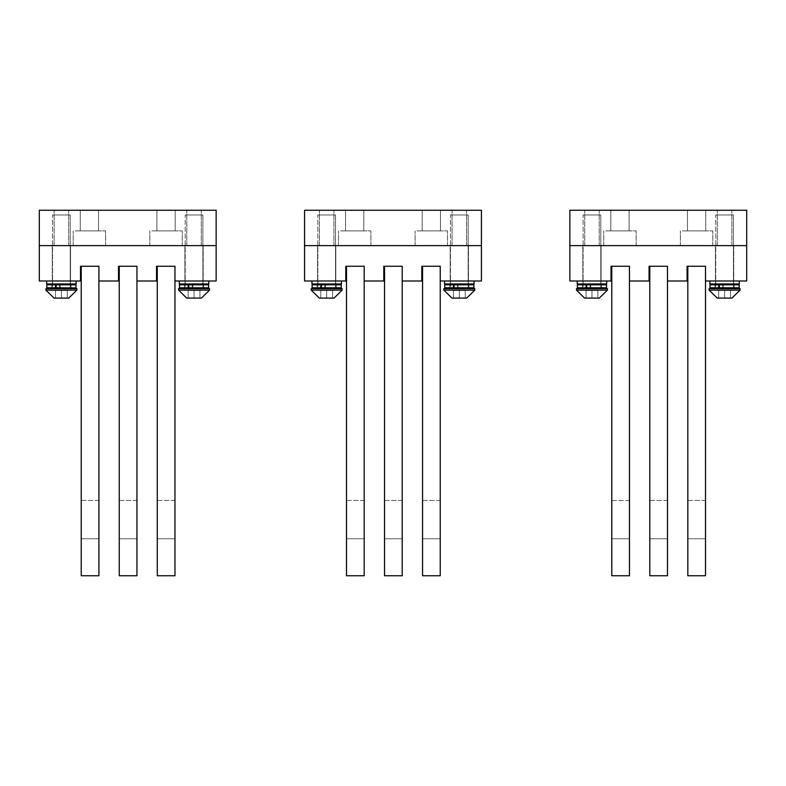 <?xml version="1.0" encoding="UTF-8"?>
<svg xmlns="http://www.w3.org/2000/svg" width="786" height="786" viewBox="0 0 786 786"><rect width="100%" height="100%" fill="white"/><g stroke="black" fill="none" stroke-linecap="round" stroke-linejoin="round"><path stroke-width="0.59" stroke-dasharray="3.93 2.95" d="M174.964 280.995L174.964 266.257L157.279 266.257L157.279 575.745L174.964 575.745L174.964 266.257L156.542 266.257L156.542 280.995L136.941 280.995L136.941 266.257L119.256 266.257L119.256 575.745L136.941 575.745L136.941 266.257L118.519 266.257L118.519 280.995L98.918 280.995L98.918 266.257L81.233 266.257L81.233 575.745L98.918 575.745L98.918 266.257L80.496 266.257L80.496 280.995L39.3 280.995L39.3 245.625L216.15 245.625L216.15 280.995L174.964 280.995M70.543 245.625L52.269 245.625L70.543 245.625L52.269 245.625L70.543 245.625L70.543 280.995L52.269 280.995L70.543 280.995L52.269 280.995L70.543 280.995L70.543 245.625M184.906 245.625L203.181 245.625L184.906 245.625L203.181 245.625L184.906 245.625L184.906 280.995L203.181 280.995L184.906 280.995L203.181 280.995L184.906 280.995L184.906 245.625M52.269 245.625L52.269 280.995L52.269 245.625M203.181 245.625L203.181 280.995L203.181 245.625M174.964 500.436L157.279 500.436L157.279 538.754L157.279 500.436L157.279 538.754L157.279 500.436L174.964 500.436L174.964 538.754L157.279 538.754L174.964 538.754L174.964 500.436M136.941 500.436L119.256 500.436L119.256 538.754L119.256 500.436L119.256 538.754L119.256 500.436L136.941 500.436L136.941 538.754L119.256 538.754L136.941 538.754L136.941 500.436M98.918 500.436L81.233 500.436L81.233 538.754L81.233 500.436L81.233 538.754L81.233 500.436L98.918 500.436L98.918 538.754L81.233 538.754L98.918 538.754L98.918 500.436M440.239 280.995L440.239 266.257L422.554 266.257L422.554 575.745L440.239 575.745L440.239 266.257L421.817 266.257L421.817 280.995L402.216 280.995L402.216 266.257L384.531 266.257L384.531 575.745L402.216 575.745L402.216 266.257L383.794 266.257L383.794 280.995L364.193 280.995L364.193 266.257L346.508 266.257L346.508 575.745L364.193 575.745L364.193 266.257L345.771 266.257L345.771 280.995L304.575 280.995L304.575 245.625L481.425 245.625L481.425 280.995L440.239 280.995M335.819 245.625L317.544 245.625L335.819 245.625L317.544 245.625L335.819 245.625L335.819 280.995L317.544 280.995L335.819 280.995L317.544 280.995L335.819 280.995L335.819 245.625M450.182 245.625L468.456 245.625L450.182 245.625L468.456 245.625L450.182 245.625L450.182 280.995L468.456 280.995L450.182 280.995L468.456 280.995L450.182 280.995L450.182 245.625M317.544 245.625L317.544 280.995L317.544 245.625M468.456 245.625L468.456 280.995L468.456 245.625M440.239 500.436L422.554 500.436L422.554 538.754L422.554 500.436L422.554 538.754L422.554 500.436L440.239 500.436L440.239 538.754L422.554 538.754L440.239 538.754L440.239 500.436M402.216 500.436L384.531 500.436L384.531 538.754L384.531 500.436L384.531 538.754L384.531 500.436L402.216 500.436L402.216 538.754L384.531 538.754L402.216 538.754L402.216 500.436M364.193 500.436L346.508 500.436L346.508 538.754L346.508 500.436L346.508 538.754L346.508 500.436L364.193 500.436L364.193 538.754L346.508 538.754L364.193 538.754L364.193 500.436M705.514 280.995L705.504 266.257L687.819 266.257L687.829 575.745L705.514 575.745L705.504 266.257L687.082 266.257L687.092 280.995L667.491 280.995L667.481 266.257L649.796 266.257L649.806 575.745L667.491 575.745L667.481 266.257L649.059 266.257L649.069 280.995L629.468 280.995L629.458 266.257L611.773 266.257L611.783 575.745L629.468 575.745L629.458 266.257L611.036 266.257L611.046 280.995L569.85 280.995L569.85 245.625L746.7 245.625L746.7 280.995L705.514 280.995M601.093 245.625L582.819 245.625L601.093 245.625L582.819 245.625L601.093 245.625L601.093 280.995L582.819 280.995L601.093 280.995L582.819 280.995L601.093 280.995L601.093 245.625M715.457 245.625L733.731 245.625L715.457 245.625L733.731 245.625L715.457 245.625L715.457 280.995L733.731 280.995L715.457 280.995L733.731 280.995L715.457 280.995L715.457 245.625M582.819 245.625L582.819 280.995L582.819 245.625M733.731 245.625L733.731 280.995L733.731 245.625M705.514 500.436L687.829 500.436L687.829 538.754L687.829 500.436L687.829 538.754L687.829 500.436L705.514 500.436L705.514 538.754L687.829 538.754L705.514 538.754L705.514 500.436M667.491 500.436L649.806 500.436L649.806 538.754L649.806 500.436L649.806 538.754L649.806 500.436L667.491 500.436L667.491 538.754L649.806 538.754L667.491 538.754L667.491 500.436M629.468 500.436L611.783 500.436L611.783 538.754L611.783 500.436L611.783 538.754L611.783 500.436L629.468 500.436L629.468 538.754L611.783 538.754L629.468 538.754L629.468 500.436M185.201 214.971L202.886 214.971L185.201 214.971L202.886 214.971L185.201 214.971L185.201 287.922A0.737 0.737 0 0 1 184.464 288.659L203.623 288.659L184.464 288.659A0.737 0.737 0 0 0 185.201 287.922L185.201 214.971M201.462 288.659L178.569 288.659L201.462 288.659M201.462 290.132L178.569 290.132L201.462 290.132M197.581 298.09L186.675 298.09L197.581 298.09M194.044 298.09L199.939 298.09L188.149 298.09L194.044 298.09L194.044 290.427L199.939 290.427L188.149 290.427L199.939 290.427L188.149 290.427L194.044 290.427L194.044 298.09L199.939 298.09L199.939 290.427L199.939 298.09L188.149 298.09L188.149 290.427L188.149 298.09L194.044 298.09L194.044 290.427L194.044 298.09M202.886 287.922L202.886 214.971L202.886 287.922A0.737 0.737 -90 0 0 203.623 288.659A0.737 0.737 -90 0 1 202.886 287.922L185.201 287.922L202.886 287.922L185.201 287.922L202.886 287.922L203.623 288.659L202.886 287.922M52.564 214.971L70.249 214.971L52.564 214.971L70.249 214.971L52.564 214.971L52.564 287.922A0.737 0.737 0 0 1 51.827 288.659L70.986 288.659L51.827 288.659A0.737 0.737 0 0 0 52.564 287.922L52.564 214.971M68.824 288.659L45.932 288.659L68.824 288.659M68.824 290.132L45.932 290.132L68.824 290.132M64.943 298.09L54.038 298.09L64.943 298.09M61.406 298.09L67.301 298.09L55.511 298.09L61.406 298.09L61.406 290.427L67.301 290.427L55.511 290.427L67.301 290.427L55.511 290.427L61.406 290.427L61.406 298.09L67.301 298.09L67.301 290.427L67.301 298.09L55.511 298.09L55.511 290.427L55.511 298.09L61.406 298.09L61.406 290.427L61.406 298.09M70.249 287.922L70.249 214.971L70.249 287.922A0.737 0.737 -90 0 0 70.986 288.659A0.737 0.737 -90 0 1 70.249 287.922L52.564 287.922L70.249 287.922L52.564 287.922L70.249 287.922L70.986 288.659L70.249 287.922M209.518 288.659L178.569 288.659L178.569 290.132L209.518 290.132M201.412 298.09L186.675 298.09M188.149 298.09L188.149 290.427L188.149 298.09M199.939 298.09L199.939 290.427L199.939 298.09M76.881 288.659L45.932 288.659L45.932 290.132L76.881 290.132L76.881 288.659M68.775 298.09L54.038 298.09M55.511 298.09L55.511 290.427L55.511 298.09M67.301 298.09L67.301 290.427L67.301 298.09M179.306 280.995L208.781 280.995L179.306 280.995L208.781 280.995L179.306 280.995L179.306 283.942L208.781 283.942L179.306 283.942L208.781 283.942L208.781 280.995M203.034 283.942L203.034 280.995L185.054 280.995L203.034 280.995L185.054 280.995L203.034 280.995L203.034 283.942L185.054 283.942L185.054 280.995L185.054 283.942L203.034 283.942M76.144 283.942L46.669 283.942L76.144 283.942L46.669 283.942L46.669 280.995L76.144 280.995L46.669 280.995M70.396 283.942L70.396 280.995L52.416 280.995L70.396 280.995L52.416 280.995L70.396 280.995L70.396 283.942L52.416 283.942L52.416 280.995L52.416 283.942L70.396 283.942M50.943 283.942A0.884 0.884 0 0 1 51.827 284.827L59.52 284.827L58.783 283.942L59.52 284.827L59.52 287.774L59.52 284.827L51.827 284.827L51.827 287.774A0.884 0.884 0 0 1 50.943 288.659L58.783 288.659L59.52 287.774L58.783 288.659L50.943 288.659L71.87 288.659L50.943 288.659A0.884 0.884 0 0 0 51.827 287.774L51.827 284.827A0.884 0.884 0 0 0 50.943 283.942L71.87 283.942L50.943 283.942M56.828 288.659L59.461 288.659L60.237 287.774L60.237 284.827L59.461 283.942L56.828 283.942L56.14 284.827L56.14 287.774L56.828 288.659L75.112 288.659L56.828 288.659L59.461 288.659L60.237 287.774L60.237 284.827L59.461 283.942L75.112 283.942L47.7 283.942L56.219 283.942L55.551 284.827L55.551 287.774L56.219 288.659L47.7 288.659L56.219 288.659M70.986 287.774L70.986 284.827L51.827 284.827L70.986 284.827L71.87 283.942L70.986 284.827L70.986 287.774L51.827 287.774L70.986 287.774L71.87 288.659L59.461 288.659L71.87 288.659L70.986 287.774L60.237 287.774L70.986 287.774M56.14 287.774L75.996 287.774L75.996 284.827A0.884 0.884 0 0 0 75.112 283.942L56.219 283.942M47.7 288.659L46.816 287.774L75.996 287.774L75.112 288.659L47.7 288.659L75.112 288.659L75.996 287.774L55.551 287.774M56.828 283.942L75.112 283.942M183.58 283.942A0.884 0.884 0 0 1 184.464 284.827L192.157 284.827L191.42 283.942L192.157 284.827L192.157 287.774L192.157 284.827L184.464 284.827L184.464 287.774A0.884 0.884 0 0 1 183.58 288.659L191.42 288.659L192.157 287.774L191.42 288.659L183.58 288.659L204.507 288.659L183.58 288.659A0.884 0.884 0 0 0 184.464 287.774L184.464 284.827A0.884 0.884 0 0 0 183.58 283.942L204.507 283.942L183.58 283.942M189.465 288.659L192.098 288.659L192.875 287.774L192.875 284.827L192.098 283.942L189.465 283.942L188.778 284.827L188.778 287.774L189.465 288.659L207.75 288.659L189.465 288.659L192.098 288.659L192.875 287.774L192.875 284.827L192.098 283.942L207.75 283.942L180.338 283.942L188.856 283.942L188.188 284.827L188.188 287.774L188.856 288.659L180.338 288.659L188.856 288.659M203.623 287.774L203.623 284.827L184.464 284.827L203.623 284.827L204.507 283.942L203.623 284.827L203.623 287.774L184.464 287.774L203.623 287.774L204.507 288.659L192.098 288.659L204.507 288.659L203.623 287.774L192.875 287.774L203.623 287.774M188.778 287.774L208.634 287.774L207.75 288.659L180.338 288.659L207.75 288.659A0.884 0.884 -90 0 0 208.634 287.774L188.188 287.774M189.465 283.942L188.856 283.942M448.855 283.942A0.884 0.884 0 0 1 449.739 284.827L457.432 284.827L456.695 283.942L457.432 284.827L457.432 287.774L457.432 284.827L449.739 284.827L449.739 287.774A0.884 0.884 0 0 1 448.855 288.659L456.695 288.659L457.432 287.774L456.695 288.659L448.855 288.659L469.782 288.659L448.855 288.659A0.884 0.884 0 0 0 449.739 287.774L449.739 284.827A0.884 0.884 0 0 0 448.855 283.942L469.782 283.942L448.855 283.942M454.74 288.659L454.053 287.774L473.909 287.774L473.025 288.659L454.74 288.659L457.373 288.659L458.15 287.774L458.15 284.827L457.373 283.942L473.025 283.942L445.613 283.942L473.025 283.942L454.74 283.942L457.373 283.942L458.15 284.827L468.898 284.827L449.739 284.827L468.898 284.827L469.782 283.942L468.898 284.827L468.898 287.774L468.898 284.827L458.15 284.827L458.15 287.774L457.373 288.659L469.782 288.659L454.74 288.659L473.025 288.659L445.613 288.659L473.025 288.659A0.884 0.884 -90 0 0 473.909 287.774L473.909 284.827L444.729 284.827L453.463 284.827L454.131 283.942M474.056 280.995L474.056 283.942L444.581 283.942L474.056 283.942L444.581 283.942L444.581 280.995L474.056 280.995L444.581 280.995M468.309 283.942L468.309 280.995L450.329 280.995L468.309 280.995L450.329 280.995L468.309 280.995L468.309 283.942L450.329 283.942L450.329 280.995L450.329 283.942L468.309 283.942M454.74 283.942L454.053 284.827L473.909 284.827L444.729 284.827L444.729 287.774L453.463 287.774L453.463 284.827M454.053 287.774L454.053 284.827M453.463 287.774L454.131 288.659M316.218 283.942A0.884 0.884 0 0 1 317.102 284.827L324.795 284.827L324.058 283.942L324.795 284.827L324.795 287.774L324.795 284.827L317.102 284.827L317.102 287.774A0.884 0.884 0 0 1 316.218 288.659L324.058 288.659L324.795 287.774L324.058 288.659L316.218 288.659L337.145 288.659L316.218 288.659A0.884 0.884 0 0 0 317.102 287.774L317.102 284.827A0.884 0.884 0 0 0 316.218 283.942L337.145 283.942L316.218 283.942M325.512 284.827L324.736 283.942L337.145 283.942L322.103 283.942L340.387 283.942L312.975 283.942L340.387 283.942L322.103 283.942L324.736 283.942L325.512 284.827L336.261 284.827L317.102 284.827L336.261 284.827L337.145 283.942L336.261 284.827L336.261 287.774L336.261 284.827L325.512 284.827L325.512 287.774L324.736 288.659L337.145 288.659L322.103 288.659L340.387 288.659L312.975 288.659L340.387 288.659L322.103 288.659L324.736 288.659L325.512 287.774L325.512 284.827M311.944 280.995L341.419 280.995L311.944 280.995L341.419 280.995L311.944 280.995L311.944 283.942L341.419 283.942L311.944 283.942L341.419 283.942L341.419 280.995M335.671 283.942L335.671 280.995L317.691 280.995L335.671 280.995L317.691 280.995L335.671 280.995L335.671 283.942L317.691 283.942L317.691 280.995L317.691 283.942L335.671 283.942M322.103 288.659L321.415 287.774L341.271 287.774L341.271 284.827A0.884 0.884 0 0 0 340.387 283.942M322.103 283.942L321.415 284.827L341.271 284.827L312.091 284.827L320.826 284.827L321.494 283.942M321.415 287.774L321.415 284.827M312.091 287.774L341.271 287.774L312.091 287.774L320.826 287.774L320.826 284.827M320.826 287.774L321.494 288.659M317.839 214.971L335.524 214.971L317.839 214.971L335.524 214.971L317.839 214.971L317.839 287.922A0.737 0.737 0 0 1 317.102 288.659L336.261 288.659L317.102 288.659A0.737 0.737 0 0 0 317.839 287.922L317.839 214.971M342.156 288.659L311.207 288.659L342.156 288.659L311.207 288.659L311.207 290.132L342.156 290.132L311.207 290.132L342.156 290.132L342.156 288.659M334.05 298.09L319.312 298.09M326.681 298.09L332.576 298.09L320.786 298.09L326.681 298.09L326.681 290.427L332.576 290.427L320.786 290.427L332.576 290.427L320.786 290.427L326.681 290.427L326.681 298.09L332.576 298.09L332.576 290.427L332.576 298.09L320.786 298.09L320.786 290.427L320.786 298.09L326.681 298.09L326.681 290.427L326.681 298.09M335.524 287.922L335.524 214.971L335.524 287.922A0.737 0.737 -90 0 0 336.261 288.659A0.737 0.737 -90 0 1 335.524 287.922L317.839 287.922L335.524 287.922L317.839 287.922L335.524 287.922L336.261 288.659L335.524 287.922M450.476 214.971L468.161 214.971L450.476 214.971L468.161 214.971L450.476 214.971L450.476 287.922A0.737 0.737 0 0 1 449.739 288.659L468.898 288.659L449.739 288.659A0.737 0.737 0 0 0 450.476 287.922L450.476 214.971M474.793 288.659L443.844 288.659L474.793 288.659L443.844 288.659L443.844 290.132L474.793 290.132L443.844 290.132L474.793 290.132L474.793 288.659M466.688 298.09L451.95 298.09M459.319 298.09L465.214 298.09L453.424 298.09L459.319 298.09L459.319 290.427L465.214 290.427L453.424 290.427L465.214 290.427L453.424 290.427L459.319 290.427L459.319 298.09L465.214 298.09L465.214 290.427L465.214 298.09L453.424 298.09L453.424 290.427L453.424 298.09L459.319 298.09L459.319 290.427L459.319 298.09M468.161 287.922L468.161 214.971L468.161 287.922A0.737 0.737 -90 0 0 468.898 288.659A0.737 0.737 -90 0 1 468.161 287.922L450.476 287.922L468.161 287.922L450.476 287.922L468.161 287.922L468.898 288.659L468.161 287.922M320.786 298.09L320.786 290.427L320.786 298.09M332.576 298.09L332.576 290.427L332.576 298.09M453.424 298.09L453.424 290.427L453.424 298.09M465.214 298.09L465.214 290.427L465.214 298.09M714.13 283.942A0.884 0.884 0 0 1 715.014 284.827L722.707 284.827L721.97 283.942L722.707 284.827L722.707 287.774L722.707 284.827L715.014 284.827L715.014 287.774A0.884 0.884 0 0 1 714.13 288.659L721.97 288.659L722.707 287.774L721.97 288.659L714.13 288.659L735.057 288.659L714.13 288.659A0.884 0.884 0 0 0 715.014 287.774L715.014 284.827A0.884 0.884 0 0 0 714.13 283.942L735.057 283.942L714.13 283.942M720.015 288.659L719.328 287.774L739.184 287.774L738.3 288.659L720.015 288.659L722.648 288.659L723.425 287.774L723.425 284.827L722.648 283.942L738.3 283.942L710.888 283.942L738.3 283.942L720.015 283.942L722.648 283.942L723.425 284.827L734.173 284.827L715.014 284.827L734.173 284.827L735.057 283.942L734.173 284.827L734.173 287.774L734.173 284.827L723.425 284.827L723.425 287.774L722.648 288.659L735.057 288.659L720.015 288.659L738.3 288.659L710.888 288.659L738.3 288.659A0.884 0.884 -90 0 0 739.184 287.774L739.184 284.827L710.004 284.827L718.738 284.827L719.406 283.942M739.331 280.995L739.331 283.942L709.856 283.942L739.331 283.942L709.856 283.942L709.856 280.995L739.331 280.995L709.856 280.995M733.584 283.942L733.584 280.995L715.604 280.995L733.584 280.995L715.604 280.995L733.584 280.995L733.584 283.942L715.604 283.942L715.604 280.995L715.604 283.942L733.584 283.942M720.015 283.942L719.328 284.827L739.184 284.827L710.004 284.827L710.888 283.942M718.738 284.827L718.738 287.774L739.184 287.774L710.004 287.774L710.004 284.827M719.328 287.774L719.328 284.827M718.738 287.774L719.406 288.659M581.493 283.942A0.884 0.884 0 0 1 582.377 284.827L590.07 284.827L589.333 283.942L590.07 284.827L590.07 287.774L590.07 284.827L582.377 284.827L582.377 287.774A0.884 0.884 0 0 1 581.493 288.659L589.333 288.659L590.07 287.774L589.333 288.659L581.493 288.659L602.42 288.659L581.493 288.659A0.884 0.884 0 0 0 582.377 287.774L582.377 284.827A0.884 0.884 0 0 0 581.493 283.942L602.42 283.942L581.493 283.942M590.787 284.827L590.011 283.942L602.42 283.942L587.378 283.942L605.662 283.942L578.25 283.942L605.662 283.942L587.378 283.942L590.011 283.942L590.787 284.827L601.536 284.827L582.377 284.827L601.536 284.827L602.42 283.942L601.536 284.827L601.536 287.774L601.536 284.827L590.787 284.827L590.787 287.774L590.011 288.659L602.42 288.659L587.378 288.659L605.662 288.659L578.25 288.659L605.662 288.659L587.378 288.659L590.011 288.659L590.787 287.774L590.787 284.827M577.219 280.995L606.694 280.995L577.219 280.995L606.694 280.995L577.219 280.995L577.219 283.942L606.694 283.942L577.219 283.942L606.694 283.942L606.694 280.995M600.946 283.942L600.946 280.995L582.966 280.995L600.946 280.995L582.966 280.995L600.946 280.995L600.946 283.942L582.966 283.942L582.966 280.995L582.966 283.942L600.946 283.942M587.378 283.942L586.69 284.827L606.546 284.827L577.366 284.827L586.101 284.827L586.769 283.942M587.378 288.659L586.69 287.774L606.546 287.774L577.366 287.774L577.366 284.827L578.25 283.942M586.101 284.827L586.101 287.774L606.546 287.774L606.546 284.827L577.366 284.827M586.69 287.774L586.69 284.827M586.101 287.774L586.769 288.659M583.114 214.971L600.799 214.971L583.114 214.971L600.799 214.971L583.114 214.971L583.114 287.922A0.737 0.737 0 0 1 582.377 288.659L601.536 288.659L582.377 288.659A0.737 0.737 0 0 0 583.114 287.922L583.114 214.971M607.431 288.659L576.482 288.659L607.431 288.659L576.482 288.659L576.482 290.132L607.431 290.132M599.325 298.09L584.587 298.09M591.956 298.09L597.851 298.09L586.061 298.09L591.956 298.09L591.956 290.427L597.851 290.427L586.061 290.427L597.851 290.427L586.061 290.427L591.956 290.427L591.956 298.09L597.851 298.09L597.851 290.427L597.851 298.09L586.061 298.09L586.061 290.427L586.061 298.09L591.956 298.09L591.956 290.427L591.956 298.09M600.799 287.922L600.799 214.971L600.799 287.922A0.737 0.737 -90 0 0 601.536 288.659A0.737 0.737 -90 0 1 600.799 287.922L583.114 287.922L600.799 287.922L583.114 287.922L600.799 287.922L601.536 288.659L600.799 287.922M715.751 214.971L733.436 214.971L715.751 214.971L733.436 214.971L715.751 214.971L715.751 287.922A0.737 0.737 0 0 1 715.014 288.659L734.173 288.659L715.014 288.659A0.737 0.737 0 0 0 715.751 287.922L715.751 214.971M740.068 288.659L709.119 288.659L740.068 288.659L709.119 288.659L709.119 290.132L740.068 290.132M731.962 298.09L717.225 298.09M724.594 298.09L730.489 298.09L718.699 298.09L724.594 298.09L724.594 290.427L730.489 290.427L718.699 290.427L730.489 290.427L718.699 290.427L724.594 290.427L724.594 298.09L730.489 298.09L730.489 290.427L730.489 298.09L718.699 298.09L718.699 290.427L718.699 298.09L724.594 298.09L724.594 290.427L724.594 298.09M733.436 287.922L733.436 214.971L733.436 287.922A0.737 0.737 -90 0 0 734.173 288.659A0.737 0.737 -90 0 1 733.436 287.922L715.751 287.922L733.436 287.922L715.751 287.922L733.436 287.922L734.173 288.659L733.436 287.922M586.061 298.09L586.061 290.427L586.061 298.09M597.851 298.09L597.851 290.427L597.851 298.09M718.699 298.09L718.699 290.427L718.699 298.09M730.489 298.09L730.489 290.427L730.489 298.09M682.366 230.888L712.804 230.888L682.366 230.888M704.61 230.888L687.455 230.888L704.61 230.888M688.575 210.255L705.73 210.255L688.575 210.255M746.7 210.255L746.7 245.625L569.85 245.625L569.85 210.255L746.7 210.255M585.599 245.625L599.207 245.625L585.599 245.625M585.599 210.255L599.207 210.255L585.599 210.255M718.237 245.625L731.845 245.625L718.237 245.625M718.237 210.255L731.845 210.255L718.237 210.255M682.366 245.625L712.804 245.625L682.366 245.625M627.975 210.255L610.82 210.255L627.975 210.255M605.731 245.625L636.169 245.625L605.731 245.625M605.731 230.888L636.169 230.888L605.731 230.888M627.975 230.888L610.82 230.888L627.975 230.888M417.091 230.888L447.529 230.888L417.091 230.888M439.335 230.888L422.18 230.888L439.335 230.888M423.3 210.255L440.455 210.255L423.3 210.255M481.425 210.255L481.425 245.625L304.575 245.625L304.575 210.255L481.425 210.255M320.324 245.625L333.932 245.625L320.324 245.625M320.324 210.255L333.932 210.255L320.324 210.255M452.962 245.625L466.57 245.625L452.962 245.625M452.962 210.255L466.57 210.255L452.962 210.255M417.091 245.625L447.529 245.625L417.091 245.625M362.7 210.255L345.545 210.255L362.7 210.255M340.456 245.625L370.894 245.625L340.456 245.625M340.456 230.888L370.894 230.888L340.456 230.888M362.7 230.888L345.545 230.888L362.7 230.888M151.816 230.888L182.254 230.888L151.816 230.888M174.06 230.888L156.905 230.888L174.06 230.888M158.025 210.255L175.18 210.255L158.025 210.255M216.15 210.255L216.15 245.625L39.3 245.625L39.3 210.255L216.15 210.255M55.049 245.625L68.657 245.625L55.049 245.625M55.049 210.255L68.657 210.255L55.049 210.255M187.687 245.625L201.295 245.625L187.687 245.625M187.687 210.255L201.295 210.255L187.687 210.255M151.816 245.625L182.254 245.625L151.816 245.625M97.425 210.255L80.27 210.255L97.425 210.255M75.181 245.625L105.619 245.625L75.181 245.625M75.181 230.888L105.619 230.888L75.181 230.888M97.425 230.888L80.27 230.888L97.425 230.888M60.237 284.827L70.986 284.827L60.237 284.827M56.14 284.827L55.551 284.827M75.996 284.827L46.816 284.827L47.7 283.942M192.875 284.827L203.623 284.827L192.875 284.827M188.778 284.827L188.188 284.827M208.634 284.827L179.454 284.827L180.338 283.942M207.75 288.659L208.634 287.774L179.454 287.774L180.338 288.659M468.898 287.774L449.739 287.774L468.898 287.774L469.782 288.659L468.898 287.774L458.15 287.774L468.898 287.774M444.729 287.774L473.909 287.774L444.729 287.774L445.613 288.659M336.261 287.774L317.102 287.774L336.261 287.774L337.145 288.659L336.261 287.774L325.512 287.774L336.261 287.774M341.271 284.827L312.091 284.827L312.975 283.942M734.173 287.774L715.014 287.774L734.173 287.774L735.057 288.659L734.173 287.774L723.425 287.774L734.173 287.774M601.536 287.774L582.377 287.774L601.536 287.774L602.42 288.659L601.536 287.774L590.787 287.774L601.536 287.774M473.909 287.774L473.025 288.659M341.271 287.774L340.387 288.659L341.271 287.774M710.004 287.774L710.888 288.659M739.184 287.774L738.3 288.659M606.546 287.774L605.662 288.659L606.546 287.774M705.73 230.888L705.73 210.255L705.73 230.888M687.455 230.888L687.455 210.255L687.455 230.888M599.207 245.625L599.207 210.255L599.207 245.625M584.705 245.625L584.705 210.255L584.705 245.625M731.845 245.625L731.845 210.255L731.845 245.625M717.343 245.625L717.343 210.255L717.343 245.625M712.804 245.625L712.804 230.888L712.804 245.625M680.381 245.625L680.381 230.888L680.381 245.625M603.746 245.625L603.746 230.888L603.746 245.625M636.169 245.625L636.169 230.888L636.169 245.625M629.095 230.888L629.095 210.255L629.095 230.888M610.82 230.888L610.82 210.255L610.82 230.888M440.455 230.888L440.455 210.255L440.455 230.888M422.18 230.888L422.18 210.255L422.18 230.888M333.932 245.625L333.932 210.255L333.932 245.625M319.43 245.625L319.43 210.255L319.43 245.625M466.57 245.625L466.57 210.255L466.57 245.625M452.068 245.625L452.068 210.255L452.068 245.625M447.529 245.625L447.529 230.888L447.529 245.625M415.106 245.625L415.106 230.888L415.106 245.625M338.471 245.625L338.471 230.888L338.471 245.625M370.894 245.625L370.894 230.888L370.894 245.625M363.82 230.888L363.82 210.255L363.82 230.888M345.545 230.888L345.545 210.255L345.545 230.888M175.18 230.888L175.18 210.255L175.18 230.888M156.905 230.888L156.905 210.255L156.905 230.888M68.657 245.625L68.657 210.255L68.657 245.625M54.155 245.625L54.155 210.255L54.155 245.625M201.295 245.625L201.295 210.255L201.295 245.625M186.793 245.625L186.793 210.255L186.793 245.625M182.254 245.625L182.254 230.888L182.254 245.625M149.831 245.625L149.831 230.888L149.831 245.625M73.196 245.625L73.196 230.888L73.196 245.625M105.619 245.625L105.619 230.888L105.619 245.625M98.545 230.888L98.545 210.255L98.545 230.888M80.27 230.888L80.27 210.255L80.27 230.888"/><path stroke-width="1.18" d="M174.964 280.995L174.964 266.257L157.279 266.257L157.279 575.745L174.964 575.745L174.964 266.257L156.542 266.257L156.542 280.995L136.941 280.995L136.941 266.257L119.256 266.257L119.256 575.745L136.941 575.745L136.941 266.257L118.519 266.257L118.519 280.995L98.918 280.995L98.918 266.257L81.233 266.257L81.233 575.745L98.918 575.745L98.918 266.257L80.496 266.257L80.496 280.995L39.3 280.995L39.3 210.255L216.15 210.255L216.15 280.995L174.964 280.995M216.15 245.625L39.3 245.625L216.15 245.625M440.239 280.995L440.239 266.257L422.554 266.257L422.554 575.745L440.239 575.745L440.239 266.257L421.817 266.257L421.817 280.995L402.216 280.995L402.216 266.257L384.531 266.257L384.531 575.745L402.216 575.745L402.216 266.257L383.794 266.257L383.794 280.995L364.193 280.995L364.193 266.257L346.508 266.257L346.508 575.745L364.193 575.745L364.193 266.257L345.771 266.257L345.771 280.995L304.575 280.995L304.575 210.255L481.425 210.255L481.425 280.995L440.239 280.995M481.425 245.625L304.575 245.625L481.425 245.625M705.514 280.995L705.504 266.257L687.819 266.257L687.829 575.745L705.514 575.745L705.504 266.257L687.082 266.257L687.092 280.995L667.491 280.995L667.481 266.257L649.796 266.257L649.806 575.745L667.491 575.745L667.481 266.257L649.059 266.257L649.069 280.995L629.468 280.995L629.458 266.257L611.773 266.257L611.783 575.745L629.468 575.745L629.458 266.257L611.036 266.257L611.046 280.995L569.85 280.995L569.85 210.255L746.7 210.255L746.7 280.995L705.514 280.995M746.7 245.625L569.85 245.625L746.7 245.625M186.675 298.09L178.569 290.132L209.518 290.132L201.412 298.09L186.675 298.09L178.569 290.132L178.569 288.659L209.518 288.659L209.518 290.132L209.518 288.659M68.824 288.659L76.881 288.659L76.881 290.132L45.932 290.132L45.932 288.659L68.824 288.659M54.038 298.09L45.932 290.132L54.038 298.09L68.775 298.09L76.881 290.132L68.775 298.09M208.781 280.995L208.781 283.942L179.306 283.942L179.306 280.995M76.144 283.942L76.144 280.995L76.144 283.942L46.669 283.942L46.669 280.995M47.7 283.942L46.816 284.827L46.816 287.774L46.816 284.827L55.551 284.827L56.219 283.942M75.26 288.649L75.112 288.659A0.884 0.884 -90 0 0 75.996 287.774L75.112 288.659A0.884 0.884 -90 0 0 75.996 287.774L75.996 284.827A0.884 0.884 0 0 0 75.112 283.942M56.828 283.942L56.14 284.827L75.996 284.827M56.828 288.659L56.14 287.774L56.14 284.827M47.7 288.659L46.816 287.774L55.551 287.774L55.551 284.827M55.551 287.774L56.219 288.659M208.634 284.827A0.884 0.884 0 0 0 207.75 283.942A0.884 0.884 0 0 1 208.634 284.827L208.634 287.774L208.634 284.827L188.778 284.827L189.465 283.942M180.338 283.942L179.454 284.827L179.454 287.774L179.454 284.827L188.188 284.827L188.856 283.942M189.465 288.659L188.778 287.774L188.778 284.827M180.338 288.659L179.454 287.774L188.188 287.774L188.188 284.827M188.188 287.774L188.856 288.659M188.778 287.774L208.634 287.774L207.75 288.659A0.884 0.884 -90 0 0 208.634 287.774L208.624 287.922M454.74 283.942L454.053 284.827L473.909 284.827A0.884 0.884 0 0 0 473.025 283.942A0.884 0.884 0 0 1 473.909 284.827L473.909 287.774L473.025 288.659A0.884 0.884 -90 0 0 473.909 287.774L473.899 287.922M453.463 284.827L444.729 284.827L444.729 287.774L453.463 287.774L453.463 284.827L454.131 283.942M454.74 288.659L454.053 287.774L454.053 284.827M453.463 287.774L454.131 288.659M322.103 288.659L321.415 287.774L341.271 287.774L340.387 288.659A0.884 0.884 -90 0 0 341.271 287.774L340.387 288.659A0.884 0.884 -90 0 0 341.271 287.774L341.271 284.827A0.884 0.884 0 0 0 340.387 283.942M322.103 283.942L321.415 284.827L341.271 284.827M312.091 287.774L312.975 288.659L312.091 287.774L312.091 284.827L312.091 287.774L320.826 287.774L320.826 284.827L321.494 283.942M321.415 287.774L321.415 284.827M320.826 287.774L321.494 288.659M341.419 280.995L341.419 283.942L311.944 283.942L311.944 280.995M474.056 280.995L474.056 283.942L444.581 283.942L444.581 280.995M334.099 288.659L342.156 288.659L342.156 290.132L311.207 290.132L311.207 288.659L334.099 288.659M319.312 298.09L311.207 290.132L319.312 298.09L334.05 298.09L342.156 290.132L334.05 298.09M466.737 288.659L474.793 288.659L474.793 290.132L443.844 290.132L443.844 288.659L466.737 288.659M451.95 298.09L443.844 290.132L451.95 298.09L466.688 298.09L474.793 290.132L466.688 298.09M720.015 283.942L719.328 284.827L739.184 284.827A0.884 0.884 0 0 0 738.3 283.942A0.884 0.884 0 0 1 739.184 284.827L739.184 287.774L738.3 288.659A0.884 0.884 -90 0 0 739.184 287.774L739.174 287.922M718.738 284.827L710.004 284.827L710.004 287.774L718.738 287.774L718.738 284.827L719.406 283.942M720.015 288.659L719.328 287.774L719.328 284.827M718.738 287.774L719.406 288.659M587.378 283.942L586.69 284.827L606.546 284.827A0.884 0.884 0 0 0 605.662 283.942A0.884 0.884 0 0 1 606.546 284.827L606.546 287.774L605.662 288.659A0.884 0.884 -90 0 0 606.546 287.774L606.537 287.922M586.101 284.827L577.366 284.827L577.366 287.774L586.101 287.774L586.101 284.827L586.769 283.942M587.378 288.659L586.69 287.774L586.69 284.827M586.101 287.774L586.769 288.659M606.694 280.995L606.694 283.942L577.219 283.942L577.219 280.995M605.662 288.659A0.884 0.884 -90 0 0 606.546 287.774L605.81 288.649M739.331 280.995L739.331 283.942L709.856 283.942L709.856 280.995M584.587 298.09L576.482 290.132L607.431 290.132L599.325 298.09L584.587 298.09L576.482 290.132L576.482 288.659L607.431 288.659L607.431 290.132L607.431 288.659M717.225 298.09L709.119 290.132L740.068 290.132L731.962 298.09L717.225 298.09L709.119 290.132L709.119 288.659L740.068 288.659L740.068 290.132L740.068 288.659M56.14 287.774L75.987 287.922M454.053 287.774L473.909 287.774L473.172 288.649M312.975 283.942L312.091 284.827L320.826 284.827M719.328 287.774L739.184 287.774L738.447 288.649M586.69 287.774L606.546 287.774M201.412 298.09L209.518 290.132M75.996 287.774L75.112 288.659M207.897 288.649L208.634 287.774M444.729 284.827L445.613 283.942L444.729 284.827M444.729 287.774L445.613 288.659M710.004 284.827L710.888 283.942M710.004 287.774L710.888 288.659M577.366 284.827L578.25 283.942M577.366 287.774L578.25 288.659L577.366 287.774M599.325 298.09L607.431 290.132M731.962 298.09L740.068 290.132"/></g></svg>
